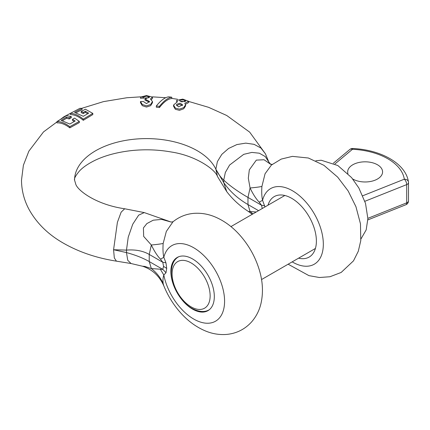 <?xml version="1.0" encoding="UTF-8"?>
<svg xmlns="http://www.w3.org/2000/svg" width="430" height="430" viewBox="0 0 430 430"><rect width="100%" height="100%" fill="white"/><g stroke="black" fill="none" stroke-linecap="round" stroke-linejoin="round"><path stroke-width="0.64" d="M149.038 97.712L140.476 98.276L140.476 97.099L146.479 95.562L152.483 97.099L150.414 98.997L152.483 101.534L150.65 104.511L146.479 105.855L142.308 104.511L140.476 101.534L143.41 101.539L146.479 103.608L149.554 101.539L145.012 98.991L149.554 97.067L146.479 96.126L143.41 97.067L140.476 97.099M152.483 97.099L152.483 98.276L151.451 99.599M152.483 101.534L152.483 102.679L150.65 105.683L146.479 107.043L142.308 105.683L140.476 102.679L140.476 101.534M149.414 102.125L145.012 100.142L145.012 98.991M171.806 97.218L171.806 98.529C168.087 98.782 163.964 101.786 159.449 107.543L156.316 107.188L156.316 106C160.831 100.394 164.948 97.341 168.673 96.841L171.806 97.218C168.049 97.669 163.932 100.717 159.449 106.355L156.316 106M176.714 101.894L176.655 100.378L177.413 101.749L173.548 105.054L175.332 108.086L179.434 109.139L183.707 107.629L185.561 104.866L184.803 103.302L188.662 101.313L182.766 99.11L176.655 100.378M188.662 101.313L188.662 102.523L185.475 104.323M185.561 104.866L185.561 106.011L183.712 108.785L179.428 110.327L175.332 109.268L173.548 106.21L173.548 105.054M74.272 121.513L72.498 120.438L72.498 119.298L74.573 118.094L79.335 121.416L79.335 122.588L69.805 127.85C65.199 124.291 60.92 122.641 56.97 122.883L56.97 121.582L66.499 115.611L71.262 116.578L71.262 117.734L69.192 118.954L66.499 118.271L62.586 120.663M82.049 108.408L74.594 112.397L83.286 116.315L88.666 113.149L85.36 111.225L83.286 112.402L81.211 111.488L85.36 109.209L92.816 113.407L83.286 119.137C78.83 115.444 74.551 113.509 70.45 113.326L79.98 108.301L82.049 108.408L82.049 109.634L76.131 112.751M87.747 113.692L85.36 112.37L83.286 113.547L81.211 112.644L81.211 111.488M92.816 113.407L92.816 114.568L83.286 120.309C78.787 116.535 74.508 114.633 70.45 114.595L70.45 113.326M185.169 101.604L179.982 101.179M182.476 105.452L179.595 104.254L176.612 105.554M270.669 164.314L264.063 159.756L256.328 160.111L249.314 169.882L248.32 178.208L250.072 187.985C253.05 194.215 256.097 198.939 259.209 202.148L261.537 205.255L247.97 197.424C237.876 191.57 229.797 185.803 223.734 180.122C220.531 177.128 217.902 173.483 215.86 169.194A71.918 41.522 0 0 0 136.928 138.971A71.918 41.522 0 0 0 74.562 180.122L75.852 184.475C78.104 190.769 96.277 204.658 124.689 208.765L121.131 212.173L117.401 222.331L113.574 249.739L126.479 252.577C135.418 255.017 142.996 258.005 149.231 261.553L151.333 268.567L144.813 266.428L142.486 266.218C152.317 269.411 159.433 275.969 163.841 285.891L163.916 286.074M271.421 165.039L265.063 173.752L261.908 186.453C261.515 192.027 261.736 196.634 262.563 200.273L264.955 206.964M256.269 211.979L250.072 211.56L247.97 204.546L247.97 197.424L250.072 187.985A39.098 2.978 178.3 0 0 261.908 186.453M259.209 202.154A39.098 2.188 155.1 0 0 262.563 200.273A43.65 25.203 60 0 1 296.329 193.269A43.65 25.203 60 0 1 323.328 244.213A43.65 25.203 -120 0 1 292.174 261.87M267.992 205.207A34.911 20.156 60 0 1 274.243 196.601A34.911 20.156 60 0 1 301.145 205.954A34.911 20.156 60 0 1 316.389 241.085A34.911 20.156 60 0 1 309.154 257.065A34.911 20.156 60 0 1 298.57 258.177M217.516 176.574L226.75 191.629L223.734 182.589L215.86 169.194L217.397 161.583L221.794 154.392L228.583 148.474L236.882 144.571L245.777 143.131L254.108 144.346L260.956 148.06L265.428 153.811L268.933 162.282M252.883 213.93A39.098 37.727 -173.4 0 0 250.072 211.555L248.438 211.49M264.713 205.873A39.098 12.266 168 0 0 261.537 205.255L262.252 208.523M124.689 208.765L144.254 212.587L138.664 215.145L132.736 224.234L128.237 237.161L126.479 250.109L126.479 252.577L127.748 260.3L131.053 263.525L116.433 261.155L114.332 257.935L113.574 249.739L126.479 250.109C135.418 249.405 142.996 250.846 149.231 254.431L162.793 262.262A39.098 12.266 168 0 1 165.969 262.88L166.711 268.433L165.969 272.781L163.819 275.006C162.986 277.42 162.766 280.285 163.163 283.601L163.841 285.891C168.141 296.404 174.091 305.762 181.68 313.97C188.791 321.645 196.784 327.337 205.648 331.041C212.404 333.831 219.364 334.965 226.524 334.438C236.371 333.519 244.654 329.428 251.373 322.167C256.119 316.776 259.317 310.557 260.972 303.51C263.38 292.717 262.821 281.51 259.295 269.884C255.183 256.404 248.363 244.45 238.833 234.027C231.727 226.314 223.74 220.585 214.871 216.844C208.104 214.016 201.122 212.855 193.935 213.361C186.088 214.022 179.1 216.838 172.973 221.805L166.329 231.41L163.163 243.461C162.771 249.034 162.992 253.641 163.819 257.285L165.969 262.88M144.254 212.587L171.312 222.106L161.707 219.402L153.22 220.198L146.888 223.568L143.416 227.932L143.668 236.409L151.333 244.993C154.305 251.222 157.353 255.947 160.465 259.161L162.793 262.262L163.545 266.369L162.793 269.384L151.333 268.567A39.098 37.727 -173.4 0 1 163.163 283.601M160.471 269.459L163.819 275.006A43.65 25.203 -120 0 0 197.585 320.995A43.65 25.203 -120 0 0 224.584 301.226A43.65 25.203 60 0 0 197.585 250.276A43.65 25.203 60 0 0 163.819 257.28A39.098 2.188 155.1 0 1 160.465 259.161M165.969 272.781A39.098 30.154 -162 0 0 162.793 269.384L149.231 261.553L149.231 254.431L151.333 244.993A39.098 2.978 178.3 0 0 163.163 243.461M214.317 296.592A30.723 17.738 -120 0 0 200.907 265.675A30.723 17.738 -120 0 0 177.235 257.446A30.723 17.738 -120 0 0 170.871 271.507A30.723 17.738 -120 0 0 184.282 302.424A30.723 17.738 -120 0 0 207.953 310.659A30.723 17.738 -120 0 0 214.317 296.592M143.41 98.244L143.41 97.067M179.928 100.029L179.589 100.534L181.611 101.872L185.733 101.002L183.4 99.857L179.928 100.029M176.666 104.307L176.483 104.974L178.504 106.871L182.626 104.872L180.079 103.141L176.666 104.307M159.449 107.543L159.449 106.355M69.805 127.85L69.805 126.689C65.242 123.206 60.963 121.502 56.97 121.582M69.192 118.954L69.192 117.793L66.499 117.067L61.119 120.373L69.805 124.033L75.191 120.991L72.498 119.298M71.262 116.578L69.192 117.793M66.499 118.271L66.499 117.067M79.335 121.416L69.805 126.689M85.36 112.37L85.36 111.225M83.286 113.547L83.286 112.402M83.286 120.309L83.286 119.137M362.764 195.768L404.313 179.197A4.187 3.408 -8.6 0 1 408.452 181.992A4.187 3.408 -8.6 0 1 408.484 182.406A4.187 2.419 180 0 1 408.5 182.616A4.187 2.419 180 0 1 406.694 184.61L406.694 202.852A4.187 2.419 0 0 0 408.5 200.858A4.187 4.187 0 0 1 405.861 204.75A4.187 1.946 -111.7 0 0 406.694 202.852L367.87 218.338M334.959 163.921L352.487 149.275A4.187 2.817 -129.9 0 0 349.8 149.484A4.187 4.187 0 0 1 352.697 148.511A4.187 0.296 -87.1 0 0 352.487 149.275A56.975 32.895 0 0 1 404.313 179.197A4.187 1.946 68.3 0 1 406.694 184.61L364.866 201.294M347.924 173.607A17.458 10.078 180 0 1 347.671 171.898A17.458 10.078 180 0 1 358.448 162.588A17.458 10.078 180 0 1 377.47 164.771A17.458 10.078 180 0 1 382.582 171.898A17.458 10.078 180 0 1 371.805 181.207A17.458 10.078 180 0 1 352.783 179.025A17.458 10.078 180 0 1 352.713 178.982M258.559 210.657L247.97 204.546C237.876 198.676 229.797 191.355 223.734 182.589L223.734 180.122L225.341 172.484L229.582 165.055L243.719 154.349L251.856 152.413L259.333 153.204L265.267 156.579L268.895 162.169M74.562 180.122C73.955 178.649 75.642 175.553 79.625 170.828C82.84 167.41 87.704 164.04 94.213 160.723C104.388 155.681 116.659 152.322 131.026 150.645C144.668 149.189 158.057 149.64 171.204 151.983C196.075 155.714 215.435 169.667 217.483 176.51L215.86 169.194M163.545 266.369L166.711 268.433M146.479 100.894L146.479 99.749M210.141 295.888A26.902 15.534 -120 0 0 191.119 262.94A26.902 15.534 -120 0 0 172.097 273.921A26.902 15.534 60 0 0 191.119 306.869A26.902 15.534 60 0 0 210.141 295.888M116.433 261.155C95.782 257.909 77.502 251.55 61.581 242.095C47.467 233.716 36.717 223.003 29.326 209.953C24.188 200.568 21.575 190.624 21.5 180.122L23.392 165.249L28.874 151.14L43.511 131.913L63.962 116.756L70.907 113.069M81.625 108.36L103.453 101.63L126.845 97.75L140.519 96.857M152.446 96.857L165.77 97.718M171.806 98.416L177.547 99.26M188.662 101.432L208.614 107.328L226.739 115.498L249.69 132.144L265.423 153.811M268.868 162.121L270.723 164.33M270.449 164.228L272.421 164.378M288.132 264.208L308.939 275.635L319.399 277.506L329.96 276.743L341.167 272.448L353.487 260.854L358.314 251.222L360.775 240.623L360.469 223.799L355.938 206.679L348.171 190.99L337.668 177.122L323.919 165.324L308.348 158.003L292.421 156.375L281.231 159.084L271.378 165.077M226.75 191.629C232.689 199.402 239.929 206.029 248.465 211.506L252.227 214.307M131.053 263.525L142.486 266.218M171.043 222.079L173.118 221.692M352.697 148.511C380.958 149.715 405.936 163.572 408.452 181.992A4.187 4.187 0 0 1 408.5 182.616L408.5 200.858M360.953 238.972L366.188 229.878L367.87 218.644L365.505 203.336L358.851 187.975L351.568 177.59L337.819 165.523L321.167 160.234L315.819 160.788M315.41 248.459L261.531 279.565M178.767 256.721C174.102 259.204 171.586 264.439 171.21 272.432C171.011 285.418 180.616 302.059 191.963 308.385C199.036 312.051 204.83 312.486 209.351 309.691M284.827 195.489L230.953 226.594M405.861 204.75L367.854 219.913M349.8 149.484L333.417 163.174"/></g></svg>
